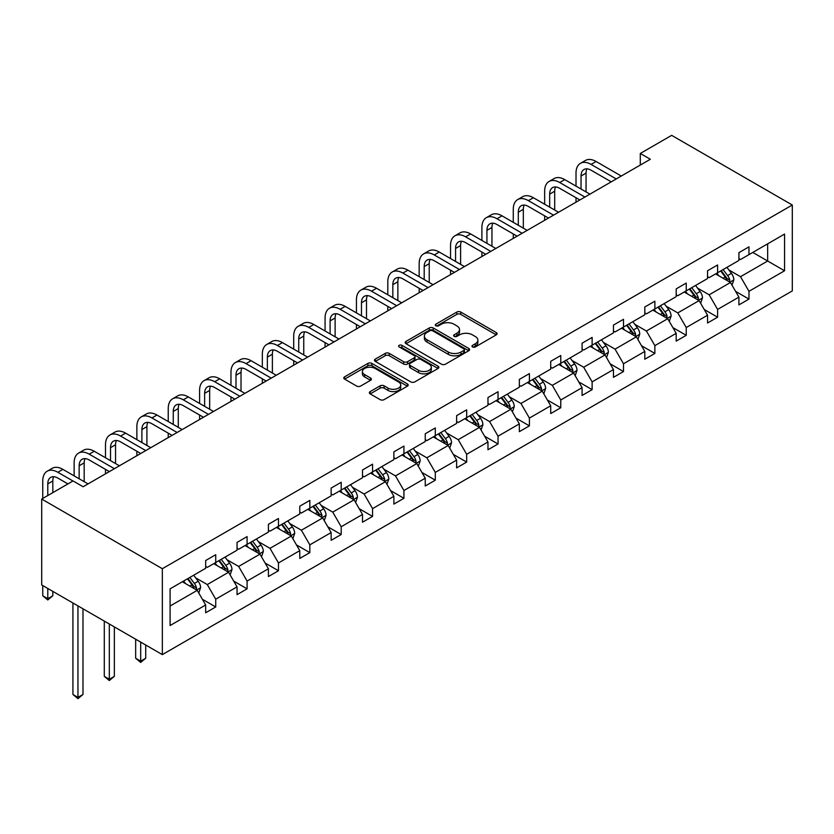 <?xml version="1.0" encoding="UTF-8"?>
<svg xmlns="http://www.w3.org/2000/svg" width="834" height="834" viewBox="0 0 834 834"><rect width="100%" height="100%" fill="white"/><g stroke="black" fill="none" stroke-linecap="round" stroke-linejoin="round"><path stroke-width="1.25" d="M472.555 346.954A1.949 1.126 0 0 0 475.317 346.954L496.282 334.851A2.794 1.616 0 0 0 497.106 333.704A2.794 1.616 0 0 0 496.282 332.568L460.764 312.062A2.794 1.616 0 0 0 456.813 312.062L435.838 324.165A1.949 1.126 0 0 0 435.275 324.968A1.949 1.126 0 0 0 435.838 325.76A1.949 1.126 0 0 0 438.601 325.76L441.322 324.197A8.934 5.16 0 0 1 453.946 324.197L456.907 325.906A8.934 5.16 0 0 1 459.524 329.555A8.934 5.16 0 0 1 456.907 333.193L454.196 334.768A1.949 1.126 0 0 0 453.623 335.56A1.949 1.126 0 0 0 454.196 336.363A1.949 1.126 0 0 0 456.959 336.363L459.67 334.788A8.934 5.16 0 0 1 472.305 334.788L475.265 336.498A8.934 5.16 0 0 1 477.882 340.147A8.934 5.16 0 0 1 475.265 343.796L472.555 345.359A1.949 1.126 0 0 0 471.981 346.162A1.949 1.126 0 0 0 472.555 346.954L472.555 345.359M370.171 391.594A2.794 1.616 0 0 0 369.347 392.731A2.794 1.616 0 0 0 370.171 393.877L380.137 399.632A2.794 1.616 0 0 0 384.088 399.632L407.367 386.184A2.794 1.616 0 0 0 408.191 385.047A2.794 1.616 0 0 0 407.367 383.901L371.849 363.395A2.794 1.616 0 0 0 367.898 363.395L344.609 376.843A2.794 1.616 0 0 0 343.796 377.979A2.794 1.616 0 0 0 344.609 379.116L356.65 386.069A2.794 1.616 0 0 0 360.601 386.069L370.567 380.314A2.794 1.616 0 0 0 371.38 379.178A2.794 1.616 0 0 0 370.567 378.031L364.594 374.591A7.464 4.306 0 0 1 362.404 371.537A7.464 4.306 0 0 1 367.012 367.554A7.464 4.306 0 0 1 375.154 368.492L398.537 381.993A7.464 4.306 0 0 1 400.727 385.047A7.464 4.306 0 0 1 396.119 389.03A7.464 4.306 0 0 1 387.977 388.091L384.088 385.84A2.794 1.616 0 0 0 380.137 385.84L370.171 391.594L370.171 393.877M792.3 205.008L671.662 135.348L640.293 153.466L650.343 159.263L83.119 486.754L73.069 480.947L41.7 499.055L162.338 568.705L792.3 205.008L792.3 290.91L162.338 654.617L162.338 568.705M441.52 364.187A2.794 1.616 0 0 0 445.46 364.187L468.75 350.749A2.794 1.616 0 0 0 469.573 349.602A2.794 1.616 0 0 0 468.75 348.466L433.232 327.96A2.794 1.616 0 0 0 429.281 327.96L405.991 341.398A2.794 1.616 0 0 0 405.178 342.545A2.794 1.616 0 0 0 405.991 343.681L441.52 364.187M399.966 347.382A1.949 1.126 0 0 1 401.946 347.653L401.946 345.328L438.058 366.189A2.794 1.616 0 0 1 438.882 367.325A2.794 1.616 0 0 1 438.058 368.461L414.769 381.909A2.794 1.616 0 0 1 410.828 381.909L375.3 361.403L375.3 359.12A2.794 1.616 0 0 0 374.487 360.257A2.794 1.616 0 0 0 375.3 361.403M375.3 359.12L385.266 353.366A2.794 1.616 0 0 1 389.217 353.366L403.625 361.685A2.794 1.616 0 0 0 407.565 361.685L414.185 357.869A2.794 1.616 0 0 0 414.998 356.723A2.794 1.616 0 0 0 414.185 355.586L399.184 346.923A1.949 1.126 0 0 1 398.61 346.131A1.949 1.126 0 0 1 399.82 345.088A1.949 1.126 0 0 1 401.946 345.328M170.084 588.846L205.675 568.298L205.675 560.521L215.725 554.714L215.725 562.502L237.044 550.19L237.044 542.413L247.093 536.606L247.093 544.383L268.412 532.082L268.412 524.305L278.462 518.498L278.462 526.275L299.771 513.973L299.771 506.196L309.831 500.39L309.831 508.167L331.14 495.865L331.14 488.088L341.2 482.281L341.2 490.058L362.509 477.757L362.509 469.98L372.558 464.173L372.558 471.95L393.877 459.638L393.877 451.861L403.927 446.065L403.927 453.842L425.246 441.53L425.246 433.753L435.296 427.946L435.296 435.734L456.615 423.422L456.615 415.645L466.665 409.838L466.665 417.615L487.973 405.314L487.973 397.537L498.034 391.73L498.034 399.507L519.342 387.205L519.342 379.428L529.402 373.622L529.402 381.399L550.711 369.097L550.711 361.32L560.771 355.513L560.771 363.29L582.08 350.989L582.08 343.212L592.13 337.405L592.13 345.182L613.449 332.881L613.449 325.093L623.498 319.297L623.498 327.074L644.818 314.762L644.818 306.985L654.867 301.189L654.867 308.966L676.186 296.654L676.186 288.877L686.236 283.07L686.236 290.847L707.545 278.546L707.545 270.769L717.605 264.962L717.605 272.739L738.914 260.437L738.914 252.66L748.974 246.854L748.974 254.631L784.554 234.083L784.554 270.769L748.974 291.316L748.974 299.093L738.914 304.9L738.914 297.123L717.605 309.424L717.605 317.201L707.545 323.008L707.545 315.231L686.236 327.533L686.236 335.31L676.186 341.116L676.186 333.339L654.867 345.641L654.867 353.428L644.818 359.225L644.818 351.448L623.498 363.76L623.498 371.537L613.449 377.333L613.449 369.556L592.13 381.868L592.13 389.645L582.08 395.452L582.08 387.674L560.771 399.976L560.771 407.753L550.711 413.56L550.711 405.783L529.402 418.084L529.402 425.861L519.342 431.668L519.342 423.891L498.034 436.192L498.034 443.969L487.973 449.776L487.973 441.999L466.665 454.301L466.665 462.078L456.615 467.884L456.615 460.107L435.296 472.409L435.296 480.196L425.246 485.993L425.246 478.216L403.927 490.528L403.927 498.305L393.877 504.101L393.877 496.324L372.558 508.636L372.558 516.413L362.509 522.22L362.509 514.442L341.2 526.744L341.2 534.521L331.14 540.328L331.14 532.551L309.831 544.852L309.831 552.629L299.771 558.436L299.771 550.659L278.462 562.96L278.462 570.737L268.412 576.544L268.412 568.767L247.093 581.069L247.093 588.846L237.044 594.652L237.044 586.875L215.725 599.177L215.725 606.964L205.675 612.761L205.675 604.984L170.084 625.531L170.084 588.846M213.713 563.659L228.599 572.249L207.28 584.551L195.646 577.837M207.28 584.551L215.725 599.177M228.599 572.249L237.044 586.875M205.675 566.442L207.28 567.37L215.725 562.502M245.081 545.551L259.968 554.141L238.649 566.442L227.015 559.729M238.649 566.442L247.093 581.069M259.968 554.141L268.412 568.767M237.044 548.334L238.649 549.262L247.093 544.383M276.45 527.442L291.327 536.033L270.018 548.334L258.384 541.62M270.018 548.334L278.462 562.96M291.327 536.033L299.771 550.659M268.412 530.226L270.018 531.154L278.462 526.275M307.819 509.334L322.695 517.924L301.387 530.226L289.742 523.502M301.387 530.226L309.831 544.852M322.695 517.924L331.14 532.551M299.771 512.118L301.387 513.046L309.831 508.167M339.188 491.216L354.064 499.806L332.756 512.118L321.111 505.394M332.756 512.118L341.2 526.744M354.064 499.806L362.509 514.442M331.14 494.009L332.756 494.937L341.2 490.058M370.557 473.107L385.433 481.698L364.114 494.009L352.48 487.285M364.114 494.009L372.558 508.636M385.433 481.698L393.877 496.324M362.509 475.891L364.114 476.829L372.558 471.95M401.915 454.999L416.802 463.589L395.483 475.901L383.849 469.177M395.483 475.901L403.927 490.528M416.802 463.589L425.246 478.216M393.877 457.783L395.483 458.71L403.927 453.842M433.284 436.891L448.171 445.481L426.852 457.783L415.217 451.069M426.852 457.783L435.296 472.409M448.171 445.481L456.615 460.107M425.246 439.674L426.852 440.602L435.296 435.734M464.653 418.783L479.529 427.373L458.22 439.674L446.586 432.961M458.22 439.674L466.665 454.301M479.529 427.373L487.973 441.999M456.615 421.566L458.22 422.494L466.665 417.615M496.022 400.674L510.898 409.265L489.589 421.566L477.945 414.852M489.589 421.566L498.034 436.192M510.898 409.265L519.342 423.891M487.973 403.458L489.589 404.386L498.034 399.507M527.39 382.566L542.267 391.156L520.958 403.458L509.313 396.734M520.958 403.458L529.402 418.084M542.267 391.156L550.711 405.783M519.342 385.35L520.958 386.278L529.402 381.399M558.759 364.448L573.636 373.038L552.316 385.35L540.682 378.626M552.316 385.35L560.771 399.976M573.636 373.038L582.08 387.674M550.711 367.241L552.316 368.169L560.771 363.29M590.118 346.339L605.004 354.93L583.685 367.241L572.051 360.517M583.685 367.241L592.13 381.868M605.004 354.93L613.449 369.556M582.08 349.133L583.685 350.061L592.13 345.182M621.486 328.231L636.373 336.821L615.054 349.133L603.42 342.409M615.054 349.133L623.498 363.76M636.373 336.821L644.818 351.448M613.449 331.015L615.054 331.942L623.498 327.074M652.855 310.123L667.732 318.713L646.423 331.015L634.789 324.301M646.423 331.015L654.867 345.641M667.732 318.713L676.186 333.339M644.818 312.906L646.423 313.834L654.867 308.966M684.224 292.015L699.101 300.605L677.792 312.906L666.147 306.193M677.792 312.906L686.236 327.533M699.101 300.605L707.545 315.231M676.186 294.798L677.792 295.726L686.236 290.847M715.593 273.906L730.469 282.497L709.161 294.798L697.516 288.084M709.161 294.798L717.605 309.424M730.469 282.497L738.914 297.123M707.545 276.69L709.161 277.618L717.605 272.739M752.789 252.431L767.666 261.021L740.519 276.69L728.885 269.966M740.519 276.69L748.974 291.316M784.554 270.769L767.666 261.021L767.666 243.841L784.554 234.083M41.7 499.055L41.7 584.957L162.338 654.617M640.293 153.466L640.293 165.069M738.914 258.582L740.519 259.51L748.974 254.631M170.084 606.026L197.231 590.357L182.354 581.767M197.231 590.357L205.675 604.984M735.598 291.379L748.974 299.093M704.23 309.487L717.605 317.201M672.861 327.595L686.236 335.31M641.492 345.703L654.867 353.428M610.134 363.812L623.498 371.537M578.765 381.92L592.13 389.645M547.396 400.028L560.771 407.753M516.027 418.147L529.402 425.861M484.658 436.255L498.034 443.969M453.289 454.363L466.665 462.078M421.931 472.471L435.296 480.196M390.562 490.58L403.927 498.305M359.193 508.688L372.558 516.413M327.825 526.796L341.2 534.521M296.456 544.915L309.831 552.629M265.087 563.023L278.462 570.737M233.728 581.131L247.093 588.846M202.36 599.239L215.725 606.964M473.337 347.236L475.265 346.12A8.934 5.16 0 0 0 477.882 342.472L477.882 340.147M459.524 329.555L459.524 331.869A8.934 5.16 0 0 1 456.907 335.518L454.978 336.634M496.251 334.872L460.764 314.376A2.794 1.616 0 0 0 456.813 314.376L436.62 326.042M468.718 350.77L433.232 330.274A2.794 1.616 0 0 0 429.281 330.274L406.033 343.702M463.819 350.405A1.949 1.126 0 0 0 464.392 349.602A1.949 1.126 0 0 0 463.819 348.81L432.637 330.806A1.949 1.126 0 0 0 429.875 330.806L427.008 332.453A8.934 5.16 0 0 0 424.391 336.102A8.934 5.16 0 0 0 427.008 339.751L448.327 352.052A8.934 5.16 0 0 0 460.962 352.052L463.819 350.405L463.819 352.719A1.949 1.126 0 0 0 464.392 351.927L464.392 349.602M424.391 336.102L424.391 338.427A8.934 5.16 0 0 0 427.008 342.076L427.008 339.751M463.819 352.719L460.962 354.377A8.934 5.16 0 0 1 448.327 354.377L427.008 342.076M375.342 361.424L385.266 355.691L385.266 353.366M414.998 356.723L414.998 359.047A2.794 1.616 0 0 1 414.185 360.184L407.565 364.01A2.794 1.616 0 0 1 403.625 364.01L389.217 355.691A2.794 1.616 0 0 0 385.266 355.691M401.946 347.653L438.027 368.482M418.574 370.317A7.464 4.306 0 0 0 426.706 371.245A7.464 4.306 0 0 0 431.324 367.262A7.464 4.306 0 0 0 429.135 364.218L420.889 359.464A2.794 1.616 0 0 0 416.948 359.464L410.328 363.28A2.794 1.616 0 0 0 409.515 364.416A2.794 1.616 0 0 0 410.328 365.553L418.574 370.317L418.574 372.642A7.464 4.306 0 0 0 426.706 373.569A7.464 4.306 0 0 0 431.324 369.587L431.324 367.262M409.515 364.416L409.515 366.741A2.794 1.616 0 0 0 410.328 367.877L410.328 365.553M418.574 372.642L410.328 367.877M400.727 385.047L400.727 387.362A7.464 4.306 0 0 1 396.119 391.344A7.464 4.306 0 0 1 387.977 390.416L384.088 388.164A2.794 1.616 0 0 0 380.137 388.164L370.202 393.898M362.404 371.537L362.404 373.861A7.464 4.306 0 0 0 364.594 376.905L364.594 374.591M370.525 380.335L364.594 376.905M407.367 383.901L407.367 386.184L371.849 365.719A2.794 1.616 0 0 0 367.898 365.719L344.651 379.136M732.002 285.145L733.847 279.797A7.537 4.347 -120 0 0 731.439 273.385L726.925 267.36M718.835 275.773L716.875 273.166M729.354 281.85L729.781 280.12A7.537 4.347 -120 0 0 727.623 275.585L723.109 269.559M721.222 270.654L726.185 277.284A3.836 2.221 60 0 1 726.883 278.452L729.781 280.12M720.691 270.956L725.205 276.982A7.537 4.347 60 0 1 727.092 280.537M576.013 186.118L576.013 173.118A21.33 12.312 60 0 1 580.422 163.349L585.447 160.451A21.33 12.312 60 0 1 596.112 161.504L621.288 176.037M580.422 163.349A21.33 12.312 60 0 1 591.087 164.413L616.263 178.945M611.239 181.843L591.087 170.209A14.22 8.204 -120 0 0 583.977 169.51A14.22 8.204 -120 0 0 581.037 176.016L581.037 189.016M586.948 168.854A14.22 8.204 -120 0 0 586.062 173.118L586.062 191.924M576.013 202.182L576.013 197.731M700.633 303.253L702.478 297.915A7.537 4.347 -120 0 0 700.08 291.493L695.566 285.468M687.466 293.881L685.506 291.274M697.995 299.959L698.412 298.228A7.537 4.347 -120 0 0 696.254 293.704L691.74 287.678M689.854 288.762L694.826 295.392A3.836 2.221 60 0 1 695.514 296.56L698.412 298.228M689.332 289.064L693.846 295.09A7.537 4.347 60 0 1 695.723 298.655M669.264 321.361L671.109 316.023A7.537 4.347 -120 0 0 668.712 309.602L664.198 303.576M656.097 311.999L654.137 309.383M666.627 318.067L667.044 316.336A7.537 4.347 -120 0 0 664.886 311.812L660.372 305.786M658.485 306.87L663.457 313.501A3.836 2.221 60 0 1 664.156 314.668L667.044 316.336M657.963 307.173L662.477 313.198A7.537 4.347 60 0 1 664.354 316.764M544.644 204.226L544.644 191.226A21.33 12.312 60 0 1 549.053 181.468L554.089 178.559A21.33 12.312 60 0 1 564.743 179.612L589.919 194.155M549.053 181.468A21.33 12.312 60 0 1 559.718 182.521L584.895 197.053M579.87 199.952L559.718 188.328A14.22 8.204 -120 0 0 552.608 187.619A14.22 8.204 -120 0 0 549.669 194.124L549.669 207.134M555.58 186.962A14.22 8.204 -120 0 0 554.693 191.226L554.693 210.032M544.644 220.291L544.644 215.839M513.275 222.334L513.275 209.334A21.33 12.312 60 0 1 517.695 199.576L522.72 196.668A21.33 12.312 60 0 1 533.385 197.731L558.551 212.263M517.695 199.576A21.33 12.312 60 0 1 528.349 200.629L553.526 215.162M548.501 218.07L528.349 206.436A14.22 8.204 -120 0 0 521.24 205.727A14.22 8.204 -120 0 0 518.3 212.243L518.3 225.243M524.221 205.07A14.22 8.204 -120 0 0 523.325 209.334L523.325 228.141M513.275 238.399L513.275 233.947M637.895 339.469L639.751 334.132A7.537 4.347 -120 0 0 637.343 327.71L632.829 321.684M624.729 330.108L622.769 327.491M635.258 336.185L635.675 334.455A7.537 4.347 -120 0 0 633.517 329.92L629.003 323.894M627.116 324.979L632.089 331.619A3.836 2.221 60 0 1 632.787 332.776L635.675 334.455M626.595 325.281L631.109 331.307A7.537 4.347 60 0 1 632.985 334.872M481.906 240.442L481.906 227.442A21.33 12.312 60 0 1 486.326 217.684L491.351 214.776A21.33 12.312 60 0 1 502.016 215.839L527.182 230.372M486.326 217.684A21.33 12.312 60 0 1 496.991 218.737L522.157 233.27M517.132 236.178L496.991 224.544A14.22 8.204 -120 0 0 489.881 223.835A14.22 8.204 -120 0 0 486.931 230.351L486.931 243.351M492.852 223.178A14.22 8.204 -120 0 0 491.956 227.442L491.956 246.249M481.906 256.518L481.906 252.056M606.526 357.577L608.382 352.24A7.537 4.347 -120 0 0 605.974 345.818L601.46 339.792M593.36 348.216L591.41 345.599M603.889 354.294L604.306 352.563A7.537 4.347 -120 0 0 602.158 348.028L597.644 342.003M595.747 343.087L600.72 349.727A3.836 2.221 60 0 1 601.418 350.895L604.306 352.563M595.226 343.399L599.74 349.425A7.537 4.347 60 0 1 601.616 352.98M450.537 258.561L450.537 245.55A21.33 12.312 60 0 1 454.957 235.793L459.982 232.894A21.33 12.312 60 0 1 470.647 233.947L495.823 248.48M454.957 235.793A21.33 12.312 60 0 1 465.622 236.846L490.788 251.378M485.763 254.287L465.622 242.652A14.22 8.204 -120 0 0 458.512 241.943A14.22 8.204 -120 0 0 455.562 248.459L455.562 261.459M461.483 241.297A14.22 8.204 -120 0 0 460.597 245.55L460.597 264.357M450.537 274.626L450.537 270.164M575.168 375.686L577.013 370.348A7.537 4.347 -120 0 0 574.605 363.937L570.091 357.911M562.001 366.324L560.041 363.707M572.52 372.402L572.948 370.671A7.537 4.347 -120 0 0 570.79 366.136L566.276 360.111M564.389 361.205L569.351 367.836A3.836 2.221 60 0 1 570.049 369.003L572.948 370.671M563.857 361.508L568.371 367.533A7.537 4.347 60 0 1 570.247 371.088M419.168 276.669L419.168 263.669A21.33 12.312 60 0 1 423.589 253.901L428.613 251.003A21.33 12.312 60 0 1 439.278 252.056L464.455 266.588M423.589 253.901A21.33 12.312 60 0 1 434.253 254.954L459.43 269.497M454.394 272.395L434.253 260.761A14.22 8.204 -120 0 0 427.144 260.062A14.22 8.204 -120 0 0 424.193 266.567L424.193 279.567M430.115 259.405A14.22 8.204 -120 0 0 429.229 263.669L429.229 282.465M419.168 292.734L419.168 288.272M543.799 393.794L545.644 388.456A7.537 4.347 -120 0 0 543.236 382.045L538.722 376.019M530.632 384.432L528.673 381.816M541.151 390.51L541.579 388.78A7.537 4.347 -120 0 0 539.421 384.245L534.907 378.219M533.02 379.314L537.982 385.944A3.836 2.221 60 0 1 538.681 387.112L541.579 388.78M532.488 379.616L537.002 385.642A7.537 4.347 60 0 1 538.889 389.197M387.8 294.777L387.8 281.777A21.33 12.312 60 0 1 392.22 272.009L397.245 269.111A21.33 12.312 60 0 1 407.909 270.164L433.086 284.696M392.22 272.009A21.33 12.312 60 0 1 402.885 273.072L428.061 287.605M423.036 290.503L402.885 278.869A14.22 8.204 -120 0 0 395.775 278.17A14.22 8.204 -120 0 0 392.835 284.675L392.835 297.675M398.746 277.513A14.22 8.204 -120 0 0 397.86 281.777L397.86 300.584M387.8 310.842L387.8 306.38M512.43 411.913L514.276 406.565A7.537 4.347 -120 0 0 511.878 400.153L507.353 394.128M499.264 402.541L497.304 399.934M509.793 408.618L510.21 406.888A7.537 4.347 -120 0 0 508.052 402.353L503.538 396.327M501.651 397.422L506.624 404.052A3.836 2.221 60 0 1 507.312 405.22L510.21 406.888M501.13 397.724L505.644 403.75A7.537 4.347 60 0 1 507.52 407.305M356.441 312.886L356.441 299.886A21.33 12.312 60 0 1 360.851 290.117L365.886 287.219A21.33 12.312 60 0 1 376.541 288.272L401.717 302.805M360.851 290.117A21.33 12.312 60 0 1 371.516 291.181L396.692 305.713M391.667 308.611L371.516 296.977A14.22 8.204 -120 0 0 364.406 296.279A14.22 8.204 -120 0 0 361.466 302.784L361.466 315.784M367.377 295.622A14.22 8.204 -120 0 0 366.491 299.886L366.491 318.692M356.441 328.95L356.441 324.499M481.062 430.021L482.907 424.673A7.537 4.347 -120 0 0 480.509 418.261L475.995 412.236M467.895 420.649L465.935 418.043M478.424 426.727L478.841 424.996A7.537 4.347 -120 0 0 476.683 420.472L472.169 414.446M470.282 415.53L475.255 422.16A3.836 2.221 60 0 1 475.953 423.328L478.841 424.996M469.761 415.832L474.275 421.858A7.537 4.347 60 0 1 476.151 425.423M325.072 330.994L325.072 317.994A21.33 12.312 60 0 1 329.482 308.226L334.517 305.327A21.33 12.312 60 0 1 345.182 306.38L370.348 320.923M329.482 308.226A21.33 12.312 60 0 1 340.147 309.289L365.323 323.821M360.298 326.719L340.147 315.096A14.22 8.204 -120 0 0 333.037 314.387A14.22 8.204 -120 0 0 330.097 320.892L330.097 333.902M336.019 313.73A14.22 8.204 -120 0 0 335.122 317.994L335.122 336.8M325.072 347.059L325.072 342.607M449.693 448.129L451.538 442.791A7.537 4.347 -120 0 0 449.14 436.37L444.626 430.344M436.526 438.757L434.566 436.151M447.055 444.835L447.472 443.104A7.537 4.347 -120 0 0 445.314 438.58L440.8 432.554M438.913 433.638L443.886 440.269A3.836 2.221 60 0 1 444.585 441.436L447.472 443.104M438.392 433.941L442.906 439.966A7.537 4.347 60 0 1 444.783 443.532M293.704 349.102L293.704 336.102A21.33 12.312 60 0 1 298.124 326.344L303.149 323.436A21.33 12.312 60 0 1 313.813 324.499L338.979 339.031M298.124 326.344A21.33 12.312 60 0 1 308.788 327.397L333.954 341.93M328.93 344.828L308.788 333.204A14.22 8.204 -120 0 0 301.679 332.495A14.22 8.204 -120 0 0 298.728 339.011L298.728 352.011M304.65 331.838A14.22 8.204 -120 0 0 303.753 336.102L303.753 354.909M293.704 365.167L293.704 360.715M418.324 466.237L420.18 460.9A7.537 4.347 -120 0 0 417.771 454.478L413.257 448.452M405.157 456.876L403.208 454.259M415.686 462.953L416.103 461.223A7.537 4.347 -120 0 0 413.956 456.688L409.442 450.662M407.545 451.747L412.517 458.377A3.836 2.221 60 0 1 413.216 459.544L416.103 461.223M407.023 452.049L411.537 458.074A7.537 4.347 60 0 1 413.414 461.64M262.335 367.21L262.335 354.21A21.33 12.312 60 0 1 266.755 344.452L271.78 341.544A21.33 12.312 60 0 1 282.445 342.607L307.621 357.14M266.755 344.452A21.33 12.312 60 0 1 277.42 345.505L302.586 360.038M297.561 362.946L277.42 351.312A14.22 8.204 -120 0 0 270.31 350.603A14.22 8.204 -120 0 0 267.36 357.119L267.36 370.119M273.281 349.946A14.22 8.204 -120 0 0 272.384 354.21L272.384 373.017M262.335 383.286L262.335 378.824M386.955 484.346L388.811 479.008A7.537 4.347 -120 0 0 386.403 472.586L381.889 466.56M373.799 474.984L371.839 472.367M384.318 481.062L384.745 479.331A7.537 4.347 -120 0 0 382.587 474.796L378.073 468.771M376.186 469.855L381.148 476.495A3.836 2.221 60 0 1 381.847 477.653L384.745 479.331M375.654 470.168L380.168 476.193A7.537 4.347 60 0 1 382.045 479.748M230.966 385.329L230.966 372.318A21.33 12.312 60 0 1 235.386 362.561L240.411 359.652A21.33 12.312 60 0 1 251.076 360.715L276.252 375.248M235.386 362.561A21.33 12.312 60 0 1 246.051 363.614L271.227 378.146M266.192 381.055L246.051 369.42A14.22 8.204 -120 0 0 238.941 368.711A14.22 8.204 -120 0 0 235.991 375.227L235.991 388.227M241.912 368.065A14.22 8.204 -120 0 0 241.026 372.318L241.026 391.125M230.966 401.394L230.966 396.932M355.597 502.454L357.442 497.116A7.537 4.347 -120 0 0 355.034 490.705L350.52 484.669M342.43 493.092L340.47 490.475M352.949 499.17L353.376 497.439A7.537 4.347 -120 0 0 351.218 492.904L346.704 486.879M344.817 487.973L349.78 494.604A3.836 2.221 60 0 1 350.478 495.771L353.376 497.439M344.286 488.276L348.8 494.301A7.537 4.347 60 0 1 350.687 497.856M199.597 403.437L199.597 390.437A21.33 12.312 60 0 1 204.017 380.669L209.042 377.771A21.33 12.312 60 0 1 219.707 378.824L244.883 393.356M204.017 380.669A21.33 12.312 60 0 1 214.682 381.722L239.858 396.254M234.834 399.163L214.682 387.529A14.22 8.204 -120 0 0 207.572 386.83A14.22 8.204 -120 0 0 204.632 393.335L204.632 406.335M210.543 386.173A14.22 8.204 -120 0 0 209.657 390.437L209.657 409.233M199.597 419.502L199.597 415.04M324.228 520.562L326.073 515.224A7.537 4.347 -120 0 0 323.665 508.813L319.151 502.787M311.061 511.2L309.101 508.584M321.58 517.278L322.007 515.548A7.537 4.347 -120 0 0 319.849 511.013L315.335 504.987M313.448 506.082L318.411 512.712A3.836 2.221 60 0 1 319.109 513.88L322.007 515.548M312.927 506.384L317.441 512.41A7.537 4.347 60 0 1 319.318 515.965M168.239 421.545L168.239 408.545A21.33 12.312 60 0 1 172.648 398.777L177.673 395.879A21.33 12.312 60 0 1 188.338 396.932L213.514 411.464M172.648 398.777A21.33 12.312 60 0 1 183.313 399.83L208.49 414.373M203.465 417.271L183.313 405.637A14.22 8.204 -120 0 0 176.203 404.938A14.22 8.204 -120 0 0 173.263 411.443L173.263 424.443M179.174 404.281A14.22 8.204 -120 0 0 178.288 408.545L178.288 427.352M168.239 437.61L168.239 433.148M292.859 538.681L294.704 533.333A7.537 4.347 -120 0 0 292.307 526.921L287.793 520.896M279.692 529.309L277.732 526.702M290.222 535.386L290.639 533.656A7.537 4.347 -120 0 0 288.481 529.121L283.967 523.095M282.08 524.19L287.052 530.82A3.836 2.221 60 0 1 287.751 531.988L290.639 533.656M281.558 524.492L286.072 530.518A7.537 4.347 60 0 1 287.949 534.073M136.87 439.654L136.87 426.654A21.33 12.312 60 0 1 141.28 416.885L146.315 413.987A21.33 12.312 60 0 1 156.969 415.04L182.146 429.573M141.28 416.885A21.33 12.312 60 0 1 151.944 417.949L177.121 432.481M172.096 435.379L151.944 423.745A14.22 8.204 -120 0 0 144.835 423.046A14.22 8.204 -120 0 0 141.895 429.552L141.895 442.552M147.816 422.39A14.22 8.204 -120 0 0 146.92 426.654L146.92 445.46M136.87 455.718L136.87 451.267M261.49 556.789L263.335 551.441A7.537 4.347 -120 0 0 260.938 545.029L256.424 539.004M248.323 547.417L246.364 544.811M258.853 553.495L259.27 551.764A7.537 4.347 -120 0 0 257.112 547.24L252.598 541.203M250.711 542.298L255.684 548.928A3.836 2.221 60 0 1 256.382 550.096L259.27 551.764M250.19 542.6L254.704 548.626A7.537 4.347 60 0 1 256.58 552.181M140.685 642.107L140.685 661.154L145.71 658.245L145.71 645.016M145.71 658.245L140.685 662.425L135.661 658.245L135.661 639.209M135.661 658.245L140.685 661.154L140.685 662.425M105.501 457.762L105.501 444.762A21.33 12.312 60 0 1 109.921 434.994L114.946 432.095A21.33 12.312 60 0 1 125.611 433.148L150.777 447.691M109.921 434.994A21.33 12.312 60 0 1 120.576 436.057L145.752 450.589M140.727 453.488L120.576 441.864A14.22 8.204 -120 0 0 113.476 441.155A14.22 8.204 -120 0 0 110.526 447.66L110.526 460.66M116.447 440.498A14.22 8.204 -120 0 0 115.551 444.762L115.551 463.568M105.501 473.827L105.501 469.375M230.121 574.897L231.977 569.559A7.537 4.347 -120 0 0 229.569 563.138L225.055 557.112M216.955 565.525L215.005 562.919M227.484 571.603L227.901 569.872A7.537 4.347 -120 0 0 225.743 565.348L221.229 559.322M219.342 560.406L224.315 567.037A3.836 2.221 60 0 1 225.013 568.204L227.901 569.872M218.821 560.709L223.335 566.734A7.537 4.347 60 0 1 225.211 570.3M109.317 623.999L109.317 679.262L114.352 676.364L114.352 626.907M114.352 676.364L109.317 680.534L104.292 676.364L104.292 621.101M104.292 676.364L109.317 679.262L109.317 680.534M74.132 475.87L74.132 462.87A21.33 12.312 60 0 1 78.552 453.112L83.577 450.204A21.33 12.312 60 0 1 94.242 451.267L119.418 465.799M78.552 453.112A21.33 12.312 60 0 1 89.217 454.165L114.383 468.698M109.358 471.596L89.217 459.972A14.22 8.204 -120 0 0 82.107 459.263A14.22 8.204 -120 0 0 79.157 465.768L79.157 478.779M85.078 458.606A14.22 8.204 -120 0 0 84.182 462.87L84.182 481.677M198.753 593.005L200.608 587.668A7.537 4.347 -120 0 0 198.2 581.246L193.686 575.22M185.586 583.644L183.636 581.027M196.115 589.711L196.543 587.991A7.537 4.347 -120 0 0 194.385 583.456L189.871 577.43M187.984 578.515L192.946 585.145A3.836 2.221 60 0 1 193.644 586.312L196.543 587.991M187.452 578.817L191.966 584.842A7.537 4.347 60 0 1 193.842 588.408M77.958 605.891L77.958 697.37L82.983 694.472L82.983 608.789M82.983 694.472L77.958 698.652L72.923 694.472L72.923 602.992M72.923 694.472L77.958 697.37L77.958 698.652M42.763 498.44L42.763 480.978A21.33 12.312 60 0 1 47.184 471.22L52.208 468.312A21.33 12.312 60 0 1 62.873 469.375L88.05 483.908M47.184 471.22A21.33 12.312 60 0 1 57.848 472.273L72.965 480.999M67.94 483.908L57.848 478.08A14.22 8.204 -120 0 0 50.738 477.371A14.22 8.204 -120 0 0 47.788 483.887L47.788 495.542M53.71 476.714A14.22 8.204 -120 0 0 52.823 480.978L52.823 492.633M47.788 588.481L47.788 598.697L52.823 595.789L52.823 591.379M52.823 595.789L47.788 599.969L42.763 595.789L42.763 585.572M42.763 595.789L47.788 598.697L47.788 599.969M475.265 346.12L475.265 343.796M454.196 336.363L454.196 334.768M456.907 335.518L456.907 333.193M435.838 325.76L435.838 324.165M456.813 314.376L456.813 312.062M460.764 314.376L460.764 312.062M496.282 334.851L496.282 332.568M405.991 343.681L405.991 341.398M429.281 330.274L429.281 327.96M433.232 330.274L433.232 327.96M468.75 350.749L468.75 348.466M448.327 354.377L448.327 352.052M460.962 354.377L460.962 352.052M389.217 355.691L389.217 353.366M403.625 364.01L403.625 361.685M407.565 364.01L407.565 361.685M414.185 360.184L414.185 357.869M438.058 368.461L438.058 366.189M380.137 388.164L380.137 385.84M384.088 388.164L384.088 385.84M387.977 390.416L387.977 388.091M370.567 380.314L370.567 378.031M344.609 379.116L344.609 376.843M367.898 365.719L367.898 363.395M371.849 365.719L371.849 363.395M729.927 282.184L733.795 279.943M727.623 275.585L731.439 273.385M723.068 278.222L725.205 276.982M596.112 161.504L591.087 164.413M586.062 173.118L581.037 176.016M698.558 300.292L702.426 298.051M696.254 293.704L700.08 291.493M691.699 296.331L693.846 295.09M667.19 318.4L671.068 316.169M664.886 311.812L668.712 309.602M660.33 314.439L662.477 313.198M564.743 179.612L559.718 182.521M554.693 191.226L549.669 194.124M533.385 197.731L528.349 200.629M523.325 209.334L518.3 212.243M635.831 336.509L639.699 334.278M633.517 329.92L637.343 327.71M628.961 332.547L631.109 331.307M502.016 215.839L496.991 218.737M491.956 227.442L486.931 230.351M604.462 354.617L608.33 352.386M602.158 348.028L605.974 345.818M597.603 350.655L599.74 349.425M470.647 233.947L465.622 236.846M460.597 245.55L455.562 248.459M573.094 372.725L576.961 370.494M570.79 366.136L574.605 363.937M566.234 368.764L568.371 367.533M439.278 252.056L434.253 254.954M429.229 263.669L424.193 266.567M541.725 390.844L545.592 388.602M539.421 384.245L543.236 382.045M534.865 386.882L537.002 385.642M407.909 270.164L402.885 273.072M397.86 281.777L392.835 284.675M510.356 408.952L514.224 406.711M508.052 402.353L511.878 400.153M503.496 404.99L505.644 403.75M376.541 288.272L371.516 291.181M366.491 299.886L361.466 302.784M478.987 427.06L482.865 424.819M476.683 420.472L480.509 418.261M472.127 423.099L474.275 421.858M345.182 306.38L340.147 309.289M335.122 317.994L330.097 320.892M447.618 445.168L451.496 442.937M445.314 438.58L449.14 436.37M440.759 441.207L442.906 439.966M313.813 324.499L308.788 327.397M303.753 336.102L298.728 339.011M416.26 463.277L420.127 461.046M413.956 456.688L417.771 454.478M409.4 459.315L411.537 458.074M282.445 342.607L277.42 345.505M272.384 354.21L267.36 357.119M384.891 481.385L388.759 479.154M382.587 474.796L386.403 472.586M378.031 477.423L380.168 476.193M251.076 360.715L246.051 363.614M241.026 372.318L235.991 375.227M353.522 499.493L357.39 497.262M351.218 492.904L355.034 490.705M346.663 495.532L348.8 494.301M219.707 378.824L214.682 381.722M209.657 390.437L204.632 393.335M322.153 517.601L326.021 515.37M319.849 511.013L323.665 508.813M315.294 513.65L317.441 512.41M188.338 396.932L183.313 399.83M178.288 408.545L173.263 411.443M290.785 535.72L294.663 533.479M288.481 529.121L292.307 526.921M283.925 531.758L286.072 530.518M156.969 415.04L151.944 417.949M146.92 426.654L141.895 429.552M259.416 553.828L263.294 551.587M257.112 547.24L260.938 545.029M252.556 549.867L254.704 548.626M125.611 433.148L120.576 436.057M115.551 444.762L110.526 447.66M228.057 571.936L231.925 569.705M225.743 565.348L229.569 563.138M221.187 567.975L223.335 566.734M94.242 451.267L89.217 454.165M84.182 462.87L79.157 465.768M196.688 590.045L200.556 587.814M194.385 583.456L198.2 581.246M189.829 586.083L191.966 584.842M62.873 469.375L57.848 472.273M52.823 480.978L47.788 483.887"/></g></svg>
